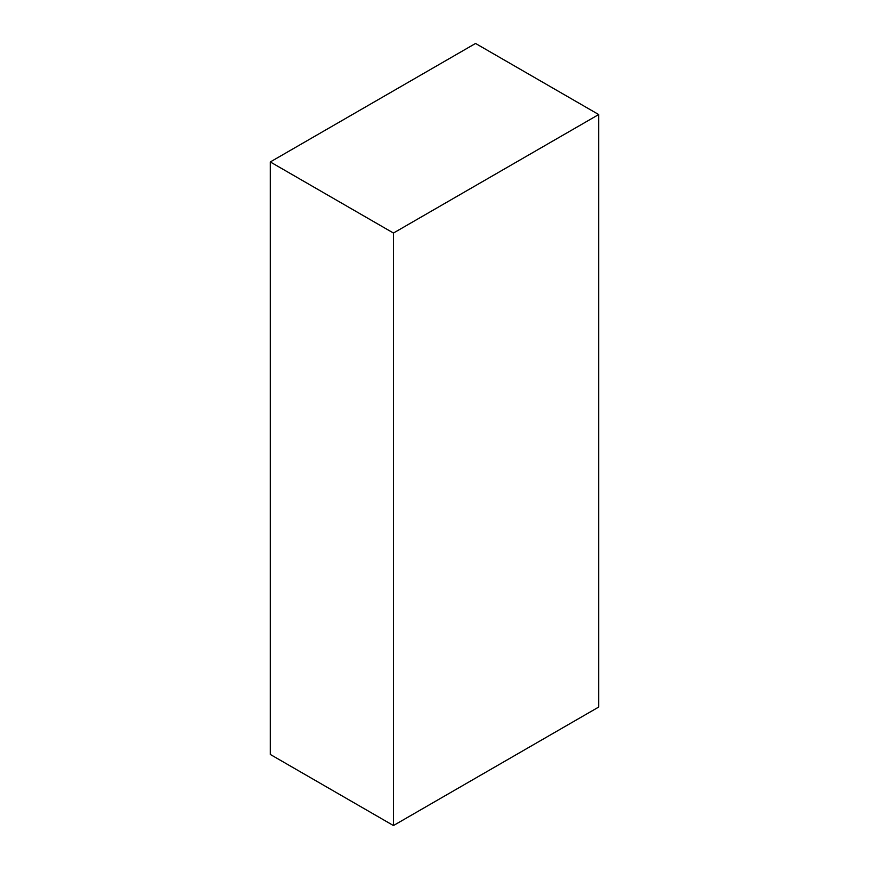<?xml version="1.0" encoding="UTF-8"?>
<svg xmlns="http://www.w3.org/2000/svg" width="869" height="869" viewBox="0 0 869 869"><rect width="100%" height="100%" fill="white"/><g stroke="black" fill="none" stroke-linecap="round" stroke-linejoin="round"><path stroke-width="1.3" d="M475.549 43.45L270.302 161.949L393.451 233.044L598.698 114.545L475.549 43.45M393.451 233.044L393.451 825.55L270.302 754.455L270.302 161.949M393.451 825.55L598.698 707.051L598.698 114.545"/></g></svg>
